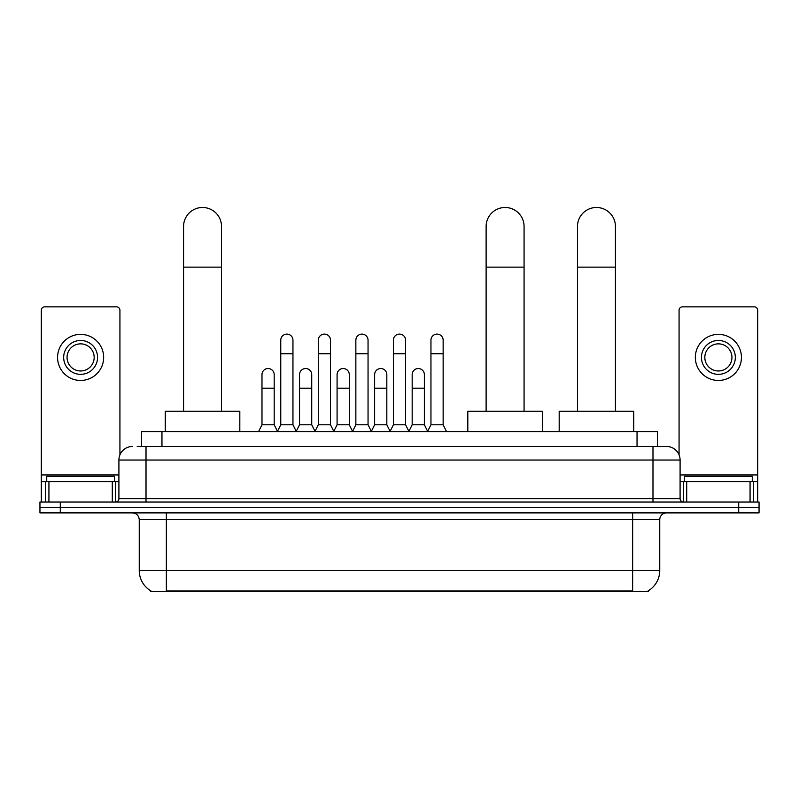 <?xml version="1.0" encoding="UTF-8"?>
<svg xmlns="http://www.w3.org/2000/svg" width="799" height="799" viewBox="0 0 799 799"><rect width="100%" height="100%" fill="white"/><g stroke="black" fill="none" stroke-linecap="round" stroke-linejoin="round"><path stroke-width="1.2" d="M137.208 446.471L146.017 446.471L137.208 446.471L141.623 446.471L141.623 431.56L657.377 431.56L657.377 446.471M648.239 590.841L648.239 591.51L150.761 591.51L150.761 590.841M150.961 590.96A23.72 23.72 0 0 1 139.246 570.496L166.352 570.496L166.352 590.96L632.648 590.96L632.648 570.496L659.754 570.496L659.754 519.67A6.782 6.782 0 0 1 666.536 512.888M139.246 570.496L139.246 519.67C138.836 515.545 136.579 513.288 132.464 512.888M648.039 590.96A23.72 23.72 0 0 0 659.754 570.496M60.285 502.042L759.05 502.042L759.05 507.465L39.95 507.465L39.95 512.888L60.285 512.888L60.285 507.465L39.95 507.465L39.95 502.042L60.285 502.042L60.285 507.465L759.05 507.465L759.05 512.888L60.285 512.888M132.464 446.471A13.553 13.553 0 0 0 118.911 460.024L118.911 498.656A3.386 3.386 0 0 1 115.515 502.042M666.536 446.471L652.983 446.471L666.536 446.471A13.553 13.553 0 0 1 680.089 460.024L680.089 498.656C680.289 500.713 681.417 501.842 683.485 502.042M680.089 460.024L146.017 460.024L146.017 446.471L652.983 446.471L652.983 498.656L680.089 498.656M114.507 481.707L114.507 476.294L46.732 476.294L46.732 481.707M112.299 502.042L112.299 481.707L48.929 481.707L48.929 502.042M119.93 454.871L119.93 310.242A3.386 3.386 0 0 0 116.534 306.846L44.694 306.846A3.386 3.386 0 0 0 41.308 310.242L41.308 481.707L48.929 481.707M112.299 481.707L118.911 481.707M41.308 502.042L41.308 481.707M80.619 340.464A16.949 16.949 0 0 0 63.67 357.413A16.949 16.949 0 0 0 80.619 374.351A16.949 16.949 0 0 0 97.558 357.413A16.949 16.949 0 0 0 80.619 340.464M80.619 343.86A13.553 13.553 0 0 0 67.056 357.413A13.553 13.553 0 0 0 80.619 370.966A13.553 13.553 0 0 0 94.172 357.413A13.553 13.553 0 0 0 80.619 343.86M80.619 380.454A23.041 23.041 0 0 0 103.66 357.413A23.041 23.041 0 0 0 80.619 334.372A23.041 23.041 0 0 0 57.568 357.413A23.041 23.041 0 0 0 80.619 380.454M752.268 481.707L752.268 476.294L684.493 476.294L684.493 481.707M183.57 411.225L183.57 226.467A18.976 18.976 0 0 1 202.547 207.49A18.976 18.976 0 0 1 221.523 226.467A18.976 18.976 0 0 0 202.547 207.49M221.523 411.225L221.523 226.467M239.82 431.56L239.82 411.225L165.263 411.225L165.263 431.56M486.122 411.225L486.122 226.467A18.976 18.976 0 0 1 505.098 207.49A18.976 18.976 0 0 1 524.074 226.467A18.976 18.976 0 0 0 505.098 207.49M524.074 411.225L524.074 226.467M542.371 431.56L542.371 411.225L467.815 411.225L467.815 431.56M577.477 411.225L577.477 226.467A18.976 18.976 0 0 1 596.454 207.49A18.976 18.976 0 0 1 615.43 226.467A18.976 18.976 0 0 0 596.454 207.49M615.43 411.225L615.43 226.467M633.737 431.56L633.737 411.225L559.18 411.225L559.18 431.56M277.373 431.56L280.759 424.778L292.953 424.778L296.349 431.56M292.953 424.778L292.953 340.194A6.102 6.102 0 0 0 286.861 334.092A6.102 6.102 0 0 1 287.241 334.112M280.759 424.778L280.759 353.747L292.953 353.747M280.759 353.747L280.759 340.194A6.102 6.102 0 0 1 286.861 334.092M314.916 431.56L318.302 424.778L330.506 424.778L333.892 431.56M330.506 424.778L330.506 340.194A6.102 6.102 0 0 0 324.404 334.092A6.102 6.102 0 0 1 324.784 334.112M318.302 424.778L318.302 353.747L330.506 353.747M318.302 353.747L318.302 340.194A6.102 6.102 0 0 1 324.404 334.092M352.459 431.56L355.855 424.778L368.049 424.778L371.445 431.56M368.049 424.778L368.049 340.194A6.102 6.102 0 0 0 361.957 334.092A6.102 6.102 0 0 1 362.337 334.112M355.855 424.778L355.855 353.747L368.049 353.747M355.855 353.747L355.855 340.194A6.102 6.102 0 0 1 361.957 334.092M390.012 431.56L393.398 424.778L405.602 424.778L408.988 431.56M405.602 424.778L405.602 340.194A6.102 6.102 0 0 0 399.5 334.092A6.102 6.102 0 0 1 399.88 334.112M393.398 424.778L393.398 353.747L405.602 353.747M393.398 353.747L393.398 340.194A6.102 6.102 0 0 1 399.5 334.092M427.555 431.56L430.951 424.778L443.145 424.778L446.541 431.56M443.145 424.778L443.145 340.194A6.102 6.102 0 0 0 437.043 334.092A6.102 6.102 0 0 1 437.433 334.112M430.951 424.778L430.951 353.747L443.145 353.747M430.951 353.747L430.951 340.194A6.102 6.102 0 0 1 437.043 334.092M258.596 431.56L261.982 424.778L274.187 424.778L277.473 431.35M274.187 424.778L274.187 374.631A6.102 6.102 0 0 0 268.464 368.539A6.102 6.102 0 0 1 274.187 374.631M261.982 424.778L261.982 388.184L274.187 388.184M261.982 388.184L261.982 374.631A6.102 6.102 0 0 1 268.464 368.539M296.239 431.35L299.535 424.778L311.73 424.778L315.016 431.35M311.73 424.778L311.73 374.631A6.102 6.102 0 0 0 306.017 368.539A6.102 6.102 0 0 1 311.73 374.631M299.535 424.778L299.535 388.184L311.73 388.184M299.535 388.184L299.535 374.631A6.102 6.102 0 0 1 306.017 368.539M333.792 431.35L337.078 424.778L349.283 424.778L352.569 431.35M349.283 424.778L349.283 374.631A6.102 6.102 0 0 0 343.56 368.539A6.102 6.102 0 0 1 349.283 374.631M337.078 424.778L337.078 388.184L349.283 388.184M337.078 388.184L337.078 374.631A6.102 6.102 0 0 1 343.56 368.539M371.335 431.35L374.631 424.778L386.826 424.778L390.112 431.35M386.826 424.778L386.826 374.631A6.102 6.102 0 0 0 381.113 368.539A6.102 6.102 0 0 1 386.826 374.631M374.631 424.778L374.631 388.184L386.826 388.184M374.631 388.184L374.631 374.631A6.102 6.102 0 0 1 381.113 368.539M408.888 431.35L412.174 424.778L424.369 424.778L427.665 431.35M424.369 424.778L424.369 374.631A6.102 6.102 0 0 0 418.656 368.539A6.102 6.102 0 0 1 424.369 374.631M412.174 424.778L412.174 388.184L424.369 388.184M412.174 388.184L412.174 374.631A6.102 6.102 0 0 1 418.656 368.539M750.071 502.042L750.071 481.707L686.701 481.707L686.701 502.042M757.692 502.042L757.692 481.707L757.692 502.042M750.071 481.707L757.692 481.707L757.692 310.242A3.386 3.386 0 0 0 754.306 306.846L682.466 306.846A3.386 3.386 0 0 0 679.07 310.242L679.07 454.871M680.089 481.707L686.701 481.707M718.381 340.464A16.949 16.949 0 0 0 701.442 357.413A16.949 16.949 0 0 0 718.381 374.351A16.949 16.949 0 0 0 735.33 357.413A16.949 16.949 0 0 0 718.381 340.464M718.381 343.86A13.553 13.553 0 0 0 704.828 357.413A13.553 13.553 0 0 0 718.381 370.966A13.553 13.553 0 0 0 731.944 357.413A13.553 13.553 0 0 0 718.381 343.86M718.381 380.454A23.041 23.041 0 0 0 741.432 357.413A23.041 23.041 0 0 0 718.381 334.372A23.041 23.041 0 0 0 695.34 357.413A23.041 23.041 0 0 0 718.381 380.454M629.942 591.51L629.942 590.841M169.058 591.51L169.058 590.841M161.957 446.471L161.957 431.56M637.043 446.471L637.043 431.56M632.648 512.888L632.648 519.67L139.246 519.67M659.754 519.67L632.648 519.67L632.648 570.496L166.352 570.496L166.352 512.888M738.715 512.888L738.715 502.042M146.017 502.042L146.017 460.024L118.911 460.024M118.911 498.656L652.983 498.656L652.983 502.042M118.911 474.936L41.308 474.936M115.635 481.707L115.635 502.042M41.358 481.707L41.358 502.042M45.593 502.042L45.593 481.707M183.57 267.136L221.523 267.136M486.122 267.136L524.074 267.136M577.477 267.136L615.43 267.136M757.692 474.936L680.089 474.936M757.642 502.042L757.642 481.707M753.407 481.707L753.407 502.042M683.365 502.042L683.365 481.707"/></g></svg>
